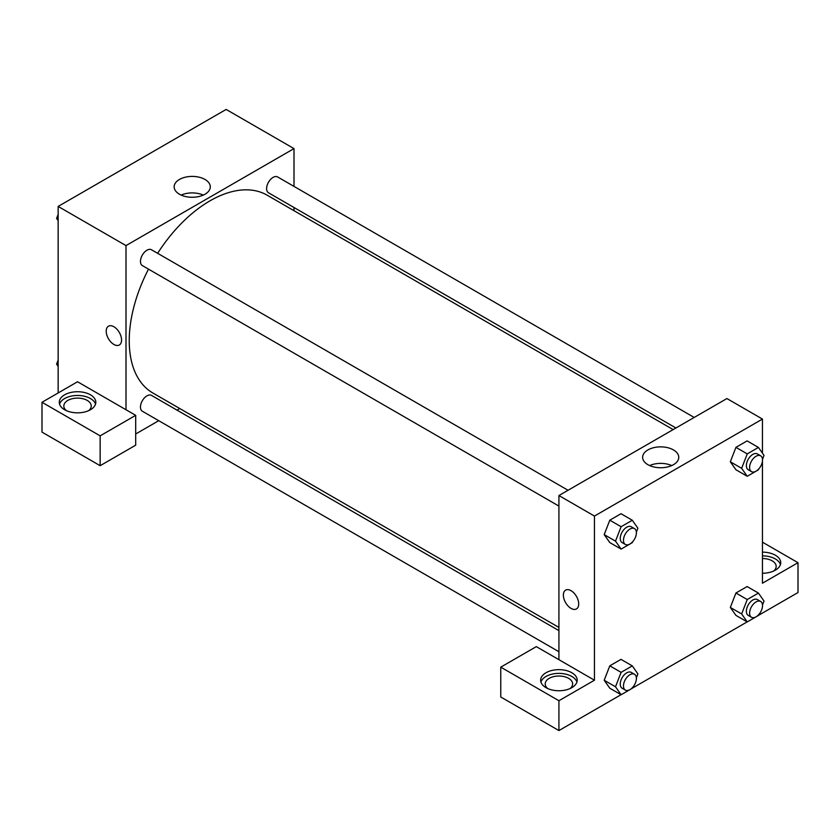 <?xml version="1.0" encoding="UTF-8"?>
<svg xmlns="http://www.w3.org/2000/svg" width="840" height="840" viewBox="0 0 840 840"><rect width="100%" height="100%" fill="white"/><g stroke="black" fill="none" stroke-linecap="round" stroke-linejoin="round"><path stroke-width="1.26" d="M58.149 392.952L58.149 206.43L226.149 109.431L294 148.607L294 186.396M294 207.501L294 210.693M205.013 179.466A18.071 10.437 180 0 1 210.304 186.837A18.071 10.437 180 0 1 192.234 197.274A18.071 10.437 180 0 1 174.153 186.837A18.071 10.437 180 0 1 185.315 177.198A18.071 10.437 180 0 1 205.013 179.466M126 409.742L77.543 381.759L42 402.276L100.149 435.855L135.691 415.338L126 409.742L126 245.595L58.149 206.43M126 245.595L294 148.607M203.291 195.09A18.071 10.437 0 0 0 181.167 195.09M108.465 326.204A10.847 6.269 -120 0 0 106.796 334.897A10.847 6.269 -120 0 0 113.894 344.453A10.847 6.269 60 0 1 106.796 334.897A10.847 6.269 60 0 1 108.465 326.204A10.847 6.269 60 0 1 119.311 332.462A10.847 6.269 60 0 1 119.311 344.999A10.847 6.269 60 0 1 113.883 344.453A10.847 6.269 -120 0 0 119.311 344.999M64.617 394.821A18.28 10.553 180 0 1 84.536 392.532A18.28 10.553 180 0 1 95.812 402.276A18.28 10.553 180 0 1 77.543 412.829A18.28 10.553 180 0 1 59.262 402.276A18.28 10.553 180 0 1 64.617 394.821M95.529 404.145A18.28 10.553 0 0 0 83.002 395.945A18.28 10.553 0 0 0 64.617 398.548A18.28 10.553 0 0 0 59.546 404.145M66.465 410.676A13.703 7.917 180 0 1 63.83 406.014A13.703 7.917 180 0 1 72.293 398.695A13.703 7.917 180 0 1 87.234 400.418A13.703 7.917 180 0 1 91.245 406.014A13.703 7.917 180 0 1 88.61 410.676M42 402.276L42 432.128L100.149 465.696L135.691 445.179L135.691 415.338M100.149 435.855L100.149 465.696M179.771 408.544L177.009 410.141M158.728 420.693L135.691 433.986M558.925 630.63L151.505 395.409A9.135 5.271 120 0 0 144.459 397.856A9.135 5.271 120 0 0 140.469 407.054A9.135 5.271 120 0 0 142.37 411.243L558.925 651.735M694.187 417.449L277.631 176.946A9.135 5.271 120 0 0 270.596 179.393A9.135 5.271 120 0 0 266.606 188.591A9.135 5.271 120 0 0 268.495 192.78L675.917 428.001M568.061 490.266L151.505 249.774A9.135 5.271 120 0 0 144.459 252.221A9.135 5.271 120 0 0 140.469 261.418A9.135 5.271 120 0 0 142.37 265.598L558.925 506.09M148.502 269.136A114.23 65.951 120 0 0 129.234 340.725A114.23 65.951 120 0 0 152.891 393.015L558.925 627.438M673.145 429.597L267.109 195.174A114.23 65.951 120 0 0 157.637 253.312M558.925 659.683L536.308 646.632L500.766 667.149L558.925 700.728L594.457 680.211L558.925 659.683L558.925 495.537L726.925 398.548L762.457 419.066L762.457 453.169M500.766 667.149L500.766 696.99L558.925 730.569L621.044 694.701M632.341 688.181L747.17 621.884M758.468 615.363L798 592.536L798 562.695L762.457 583.212L762.457 461.076M762.457 558.516A13.703 7.917 180 0 1 772.149 560.826A13.703 7.917 180 0 1 776.171 566.423A13.703 7.917 180 0 1 773.535 571.085M780.454 564.564A18.28 10.553 0 0 0 762.457 555.87M762.457 552.143A18.28 10.553 180 0 1 780.738 562.695A18.28 10.553 180 0 1 762.457 573.248M547.848 688.601A13.703 7.917 180 0 1 545.212 683.939A13.703 7.917 180 0 1 558.925 676.022A13.703 7.917 180 0 1 572.628 683.939A13.703 7.917 180 0 1 569.993 688.601M576.912 682.07A18.28 10.553 0 0 0 564.396 673.869A18.28 10.553 0 0 0 546 676.473A18.28 10.553 0 0 0 540.939 682.07M546 672.746A18.28 10.553 180 0 1 565.919 670.457A18.28 10.553 180 0 1 577.196 680.211A18.28 10.553 180 0 1 558.925 690.753A18.28 10.553 180 0 1 540.645 680.211A18.28 10.553 180 0 1 546 672.746M558.925 700.728L558.925 730.569M762.457 542.178L798 562.695M747.243 599.54L735.935 593.009L747.117 586.551L735.935 593.009L730.338 607.436L735.935 615.395L730.338 607.436L741.647 613.956L747.243 599.54L758.425 593.072L764.022 601.041L762.5 604.968M758.772 468.93L758.425 469.812L747.243 476.28L735.935 469.749L730.317 461.8L735.935 447.363L747.117 440.906L735.935 447.363L747.243 453.894L758.425 447.437L764.022 455.395L762.5 459.322M632.646 541.748L632.3 542.64L621.106 549.098L609.798 542.567L604.191 534.629M621.106 549.098L615.51 541.139L621.106 526.712L609.798 520.191L620.991 513.723L609.798 520.191L604.202 534.607L609.798 542.567M632.646 687.393L632.3 688.275L621.106 694.743L615.51 686.784L621.106 672.357L609.798 665.826L620.991 659.369L609.798 665.826L604.202 680.253L609.798 688.212L604.191 680.264M594.457 680.211L594.457 516.065L762.457 419.066M673.47 449.925A18.071 10.437 180 0 1 678.762 457.306A18.071 10.437 180 0 1 660.692 467.744A18.071 10.437 180 0 1 642.621 457.306A18.071 10.437 180 0 1 653.772 447.668A18.071 10.437 180 0 1 673.47 449.925M594.457 516.065L558.925 495.537M671.748 465.56A18.071 10.437 0 0 0 649.635 465.56M565.614 590.131A10.847 6.269 -120 0 0 563.955 598.825A10.847 6.269 -120 0 0 571.043 608.391A10.847 6.269 60 0 1 563.945 598.825A10.847 6.269 60 0 1 565.614 590.131A10.847 6.269 60 0 1 576.461 596.4A10.847 6.269 60 0 1 576.461 608.926A10.847 6.269 60 0 1 571.032 608.391A10.847 6.269 -120 0 0 576.461 608.926M621.106 526.712L632.3 520.254L637.896 528.213L636.374 532.151M634.505 528.623L631.271 526.764A9.135 5.271 120 0 0 624.236 529.211A9.135 5.271 120 0 0 620.246 538.409A9.135 5.271 120 0 0 622.135 542.587L625.37 544.457A9.135 5.271 120 0 0 634.505 539.175A9.135 5.271 120 0 0 634.505 528.623A9.135 5.271 120 0 0 627.459 531.08A9.135 5.271 120 0 0 623.469 540.267A9.135 5.271 120 0 0 625.37 544.457M615.51 541.139L604.202 534.607M632.3 520.254L620.991 513.723M747.243 476.28L741.647 468.321L747.243 453.894M760.63 455.805L757.407 453.947A9.135 5.271 120 0 0 750.361 456.393A9.135 5.271 120 0 0 746.372 465.591A9.135 5.271 120 0 0 748.262 469.77L751.496 471.639A9.135 5.271 120 0 0 760.63 466.358A9.135 5.271 120 0 0 760.63 455.805A9.135 5.271 120 0 0 753.596 458.252A9.135 5.271 120 0 0 749.606 467.45A9.135 5.271 120 0 0 751.496 471.639M735.935 469.749L730.338 461.79L741.647 468.321M758.425 447.437L747.117 440.906M621.106 672.357L632.3 665.9L637.896 673.859L636.374 677.786M634.505 674.268L631.271 672.399A9.135 5.271 120 0 0 624.236 674.856A9.135 5.271 120 0 0 620.246 684.044A9.135 5.271 120 0 0 622.135 688.233L625.37 690.102A9.135 5.271 120 0 0 634.505 684.821A9.135 5.271 120 0 0 634.505 674.268A9.135 5.271 120 0 0 627.459 676.715A9.135 5.271 120 0 0 623.469 685.913A9.135 5.271 120 0 0 625.37 690.102M621.106 694.743L609.798 688.212M615.51 686.784L604.202 680.253M632.3 665.9L620.991 659.369M758.772 614.575L758.425 615.457L747.243 621.915L741.647 613.956M760.63 601.45L757.407 599.582A9.135 5.271 120 0 0 750.361 602.028A9.135 5.271 120 0 0 746.372 611.226A9.135 5.271 120 0 0 748.262 615.416L751.496 617.274A9.135 5.271 120 0 0 760.63 612.003A9.135 5.271 120 0 0 760.63 601.45A9.135 5.271 120 0 0 753.596 603.897A9.135 5.271 120 0 0 749.606 613.095A9.135 5.271 120 0 0 751.496 617.274M747.243 621.915L735.935 615.395M758.425 593.072L747.117 586.551M58.149 220.668L56.595 218.442L58.149 214.41M62.15 204.12L73.437 197.6M58.149 219.345L56.595 218.442M188.276 131.303L199.573 124.782M58.149 366.314L56.595 364.088L58.149 360.056M58.149 364.991L56.595 364.088"/></g></svg>
